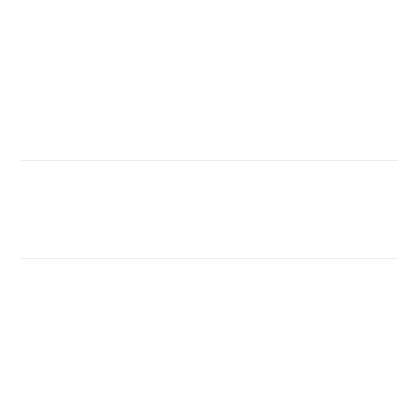 <?xml version="1.0" encoding="UTF-8"?>
<svg xmlns="http://www.w3.org/2000/svg" width="419" height="419" viewBox="0 0 419 419"><rect width="100%" height="100%" fill="white"/><g stroke="black" fill="none" stroke-linecap="round" stroke-linejoin="round"><path stroke-width="0.63" d="M398.05 160.906L398.05 258.094L20.95 258.094L20.95 160.906L398.05 160.906"/></g></svg>
